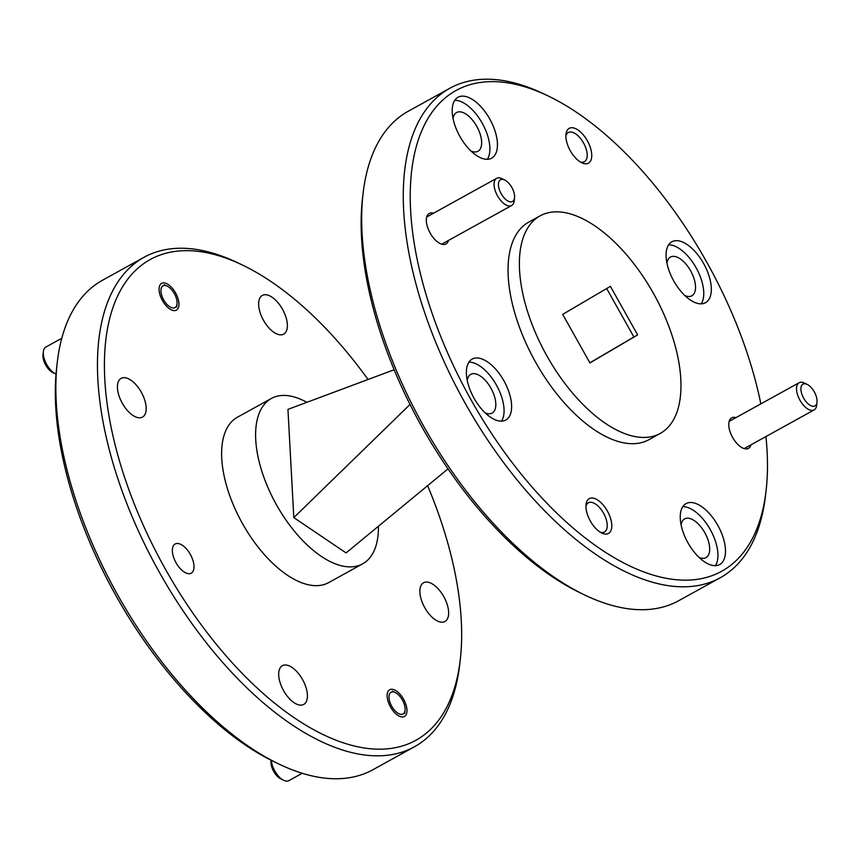<?xml version="1.0" encoding="UTF-8"?>
<svg xmlns="http://www.w3.org/2000/svg" width="860" height="860" viewBox="0 0 860 860"><rect width="100%" height="100%" fill="white"/><g stroke="black" fill="none" stroke-linecap="round" stroke-linejoin="round"><path stroke-width="1.29" d="M403.598 699.266A15.287 7.589 -118.9 0 1 404.447 716.487A15.287 7.589 -118.9 0 1 390.504 706.963A15.287 7.589 -118.9 0 1 389.655 689.731A15.287 7.589 -118.9 0 1 403.598 699.266M175.558 292.894A15.287 7.589 -118.9 0 1 176.397 310.127A15.287 7.589 -118.9 0 1 162.454 300.591A15.287 7.589 -118.9 0 1 161.615 283.37A15.287 7.589 -118.9 0 1 175.558 292.894M190.318 554.388A16.652 8.277 -118.9 0 1 191.232 573.147A16.652 8.277 -118.9 0 1 176.042 562.762A16.652 8.277 -118.9 0 1 175.128 544.004A16.652 8.277 -118.9 0 1 190.318 554.388M279.016 764.088L274.501 761.917A274.641 136.45 -118.9 0 1 116.261 596.184A274.641 136.45 -118.9 0 1 56.653 367.768L57.211 362.802A279.608 138.922 61.1 0 0 117.906 595.346A279.608 138.922 61.1 0 0 279.016 764.088A279.608 138.922 61.1 0 0 372.982 769.689L414.509 746.727A279.608 138.922 -118.9 0 1 159.433 572.394A279.608 138.922 -118.9 0 1 143.996 257.301A279.608 138.922 -118.9 0 1 237.962 262.902L242.477 265.063A274.641 136.45 61.1 0 0 109.725 318.415A274.641 136.45 61.1 0 0 165.346 569.051A274.641 136.45 61.1 0 0 346.709 743.911A274.641 136.45 61.1 0 0 460.326 659.212A274.641 136.45 61.1 0 0 427.613 485.696M143.996 257.301L102.469 280.252A279.608 138.922 61.1 0 0 57.211 362.802M368.037 379.496A274.641 136.45 61.1 0 0 242.477 265.063M460.326 659.212L459.756 664.178A279.608 138.922 -118.9 0 1 414.509 746.727M378.432 526.234A94.45 46.924 -118.9 0 1 362.694 563.805L328.713 582.586A94.45 46.924 -118.9 0 1 242.552 523.697A94.45 46.924 -118.9 0 1 237.338 417.272L271.319 398.492A94.45 46.924 -118.9 0 1 306.827 402.329M362.694 563.805A94.45 46.924 -118.9 0 1 276.533 504.917A94.45 46.924 -118.9 0 1 271.319 398.492M760.842 403.877A274.641 136.45 61.1 0 0 706.533 261.773A274.641 136.45 61.1 0 0 548.293 96.04A274.641 136.45 61.1 0 0 415.541 149.393A274.641 136.45 61.1 0 0 471.162 400.029A274.641 136.45 61.1 0 0 652.525 574.888A274.641 136.45 61.1 0 0 766.142 490.178A274.641 136.45 61.1 0 0 765.916 436.568M766.142 490.178L765.572 495.156A279.608 138.922 -118.9 0 1 720.325 577.705A279.608 138.922 -118.9 0 1 465.249 403.362A279.608 138.922 -118.9 0 1 449.812 88.268A279.608 138.922 -118.9 0 1 543.778 93.869L548.293 96.04M584.832 595.055L580.317 592.895A274.641 136.45 -118.9 0 1 422.077 427.151A274.641 136.45 -118.9 0 1 362.469 198.746L363.038 193.769A279.608 138.922 61.1 0 0 423.722 426.313A279.608 138.922 61.1 0 0 584.832 595.055A279.608 138.922 61.1 0 0 678.798 600.656L720.325 577.705M449.812 88.268L408.285 111.23A279.608 138.922 61.1 0 0 363.038 193.769M590.347 521.042A19.887 9.879 61.1 0 0 601.807 533.049A19.887 9.879 61.1 0 0 611.417 529.179A19.887 9.879 61.1 0 0 607.386 511.033A19.887 9.879 61.1 0 0 594.26 498.381A19.887 9.879 61.1 0 0 586.036 504.508A19.887 9.879 61.1 0 0 590.347 521.042M600.248 532.189A16.652 8.277 61.1 0 0 604.472 531.975A16.652 8.277 61.1 0 0 603.548 513.205A16.652 8.277 61.1 0 0 588.358 502.82A16.652 8.277 61.1 0 0 585.939 506.282M570.298 150.758A19.887 9.879 61.1 0 0 581.758 162.766A19.887 9.879 61.1 0 0 591.368 158.896A19.887 9.879 61.1 0 0 587.348 140.75A19.887 9.879 61.1 0 0 574.211 128.097A19.887 9.879 61.1 0 0 565.987 134.225A19.887 9.879 61.1 0 0 570.298 150.758M580.21 161.906A16.652 8.277 61.1 0 0 584.424 161.691A16.652 8.277 61.1 0 0 583.51 142.921A16.652 8.277 61.1 0 0 568.309 132.537A16.652 8.277 61.1 0 0 565.891 135.998M433.504 213.215A17.393 8.643 61.1 0 0 426.388 218.601A17.393 8.643 61.1 0 0 430.161 233.071A17.393 8.643 61.1 0 0 440.191 243.573A17.393 8.643 61.1 0 0 448.533 240.413M735.966 417.627A17.393 8.643 61.1 0 0 728.839 423.012A17.393 8.643 61.1 0 0 732.623 437.482A17.393 8.643 61.1 0 0 742.642 447.985A17.393 8.643 61.1 0 0 750.995 444.813M470.979 151.005A22.123 10.986 61.1 0 0 477.977 151.252A22.123 10.986 61.1 0 0 476.752 126.323A22.123 10.986 61.1 0 0 456.574 112.531A22.123 10.986 61.1 0 0 453.059 118.583M684.85 295.539A22.123 10.986 61.1 0 0 691.849 295.786A22.123 10.986 61.1 0 0 690.623 270.857A22.123 10.986 61.1 0 0 670.445 257.065A22.123 10.986 61.1 0 0 666.93 263.117M699.019 557.377A22.123 10.986 61.1 0 0 706.017 557.613A22.123 10.986 61.1 0 0 704.791 532.695A22.123 10.986 61.1 0 0 684.614 518.902A22.123 10.986 61.1 0 0 681.099 524.955M485.147 412.832A22.123 10.986 61.1 0 0 492.146 413.079A22.123 10.986 61.1 0 0 490.92 388.15A22.123 10.986 61.1 0 0 470.742 374.358A22.123 10.986 61.1 0 0 467.227 380.41M474.086 398.309A34.798 17.286 61.1 0 0 505.831 420.002A34.798 17.286 61.1 0 0 503.906 380.786A34.798 17.286 61.1 0 0 472.161 359.093A34.798 17.286 61.1 0 0 474.086 398.309M501.52 421.12A34.798 17.286 61.1 0 0 496.36 384.957A34.798 17.286 61.1 0 0 468.926 362.146M687.957 542.843A34.798 17.286 61.1 0 0 719.702 564.536A34.798 17.286 61.1 0 0 717.778 525.32A34.798 17.286 61.1 0 0 686.033 503.627A34.798 17.286 61.1 0 0 687.957 542.843M715.391 565.665A34.798 17.286 61.1 0 0 710.231 529.502A34.798 17.286 61.1 0 0 682.797 506.68M673.788 281.016A34.798 17.286 61.1 0 0 705.522 302.709A34.798 17.286 61.1 0 0 703.609 263.493A34.798 17.286 61.1 0 0 671.864 241.8A34.798 17.286 61.1 0 0 673.788 281.016M701.222 303.827A34.798 17.286 61.1 0 0 696.052 267.664A34.798 17.286 61.1 0 0 668.618 244.853M459.917 136.471A34.798 17.286 61.1 0 0 491.651 158.165A34.798 17.286 61.1 0 0 489.738 118.959A34.798 17.286 61.1 0 0 457.993 97.266A34.798 17.286 61.1 0 0 459.917 136.471M487.351 159.293A34.798 17.286 61.1 0 0 482.18 123.13A34.798 17.286 61.1 0 0 454.746 100.308M546.917 355.922A124.27 61.748 -118.9 0 1 540.058 215.881A124.27 61.748 -118.9 0 1 653.428 293.357A124.27 61.748 -118.9 0 1 660.287 433.397A124.27 61.748 -118.9 0 1 546.917 355.922M660.287 433.397L648.956 439.664A124.27 61.748 -118.9 0 1 535.597 362.178A124.27 61.748 -118.9 0 1 528.728 222.138L540.058 215.881M263.525 320.35A22.123 10.986 61.1 0 0 283.703 334.142A22.123 10.986 61.1 0 0 282.488 309.224A22.123 10.986 61.1 0 0 262.311 295.431A22.123 10.986 61.1 0 0 263.525 320.35M122.324 403.297A22.123 10.986 61.1 0 0 142.502 417.089A22.123 10.986 61.1 0 0 141.276 392.16A22.123 10.986 61.1 0 0 121.099 378.368A22.123 10.986 61.1 0 0 122.324 403.297M283.574 690.634A22.123 10.986 61.1 0 0 303.752 704.426A22.123 10.986 61.1 0 0 302.526 679.508A22.123 10.986 61.1 0 0 282.349 665.715A22.123 10.986 61.1 0 0 283.574 690.634M424.775 607.697A22.123 10.986 61.1 0 0 444.953 621.49A22.123 10.986 61.1 0 0 443.738 596.561A22.123 10.986 61.1 0 0 423.561 582.768A22.123 10.986 61.1 0 0 424.775 607.697M589.938 362.931L637.647 334.906L610.407 286.348L562.698 314.373L589.938 362.931M589.885 362.823L633.874 336.991L606.687 288.541M633.874 336.991L637.647 334.906M394.127 369.757L287.95 409.381L293.808 517.602L410.026 404.469M448.017 468.872L346.075 552.916L293.808 517.602M814.302 391.891A12.427 6.17 61.1 0 0 807.142 384.388A12.427 6.17 61.1 0 0 801.133 386.806A12.427 6.17 61.1 0 0 803.649 398.148A12.427 6.17 61.1 0 0 811.861 406.06A12.427 6.17 61.1 0 0 817 402.222A12.427 6.17 61.1 0 0 814.302 391.891M817 402.222L816.645 405.329A15.534 7.718 -118.9 0 1 814.13 409.919A15.534 7.718 -118.9 0 1 799.961 400.233A15.534 7.718 -118.9 0 1 799.101 382.732A15.534 7.718 -118.9 0 1 804.326 383.044L807.142 384.388M511.85 187.48A12.427 6.17 61.1 0 0 504.68 179.987A12.427 6.17 61.1 0 0 498.682 182.395A12.427 6.17 61.1 0 0 501.197 193.736A12.427 6.17 61.1 0 0 509.399 201.649A12.427 6.17 61.1 0 0 514.538 197.822A12.427 6.17 61.1 0 0 511.85 187.48M514.538 197.822L514.183 200.928A15.534 7.718 -118.9 0 1 511.678 205.508A15.534 7.718 -118.9 0 1 497.499 195.822A15.534 7.718 -118.9 0 1 496.65 178.321A15.534 7.718 -118.9 0 1 501.864 178.633L504.68 179.987M55.674 373.939L52.858 372.584A12.427 6.17 -118.9 0 1 45.698 365.081A12.427 6.17 -118.9 0 1 43 354.75L43.355 351.643A15.534 7.718 61.1 0 0 46.73 364.565A15.534 7.718 61.1 0 0 55.674 373.939A15.534 7.718 61.1 0 0 56.029 374.1M61.78 338.26L45.87 347.053A15.534 7.718 61.1 0 0 43.355 351.643M174.333 293.615A12.427 6.17 61.1 0 0 167.173 286.122A12.427 6.17 61.1 0 0 161.164 288.53A12.427 6.17 61.1 0 0 163.679 299.871A12.427 6.17 61.1 0 0 171.893 307.783A12.427 6.17 61.1 0 0 177.031 303.956A12.427 6.17 61.1 0 0 174.333 293.615M271.351 760.38A15.534 7.718 61.1 0 0 274.77 770.925A15.534 7.718 61.1 0 0 283.714 780.31L280.897 778.956A12.427 6.17 -118.9 0 1 273.738 771.452A12.427 6.17 -118.9 0 1 271.04 761.121L271.137 760.272M402.373 699.986A12.427 6.17 61.1 0 0 395.213 692.483A12.427 6.17 61.1 0 0 389.204 694.901A12.427 6.17 61.1 0 0 391.73 706.243A12.427 6.17 61.1 0 0 399.932 714.155A12.427 6.17 61.1 0 0 405.071 710.317A12.427 6.17 61.1 0 0 402.373 699.986M283.714 780.31A15.534 7.718 61.1 0 0 288.938 780.611L302.225 773.269M729.151 421.389L799.101 382.732M744.179 448.576L814.13 409.919M426.7 216.989L496.65 178.321M441.728 244.175L511.678 205.508M167.173 286.122L164.357 284.767M177.031 303.956L176.676 307.063M395.213 692.483L392.396 691.128M405.071 710.317L404.716 713.424"/></g></svg>
